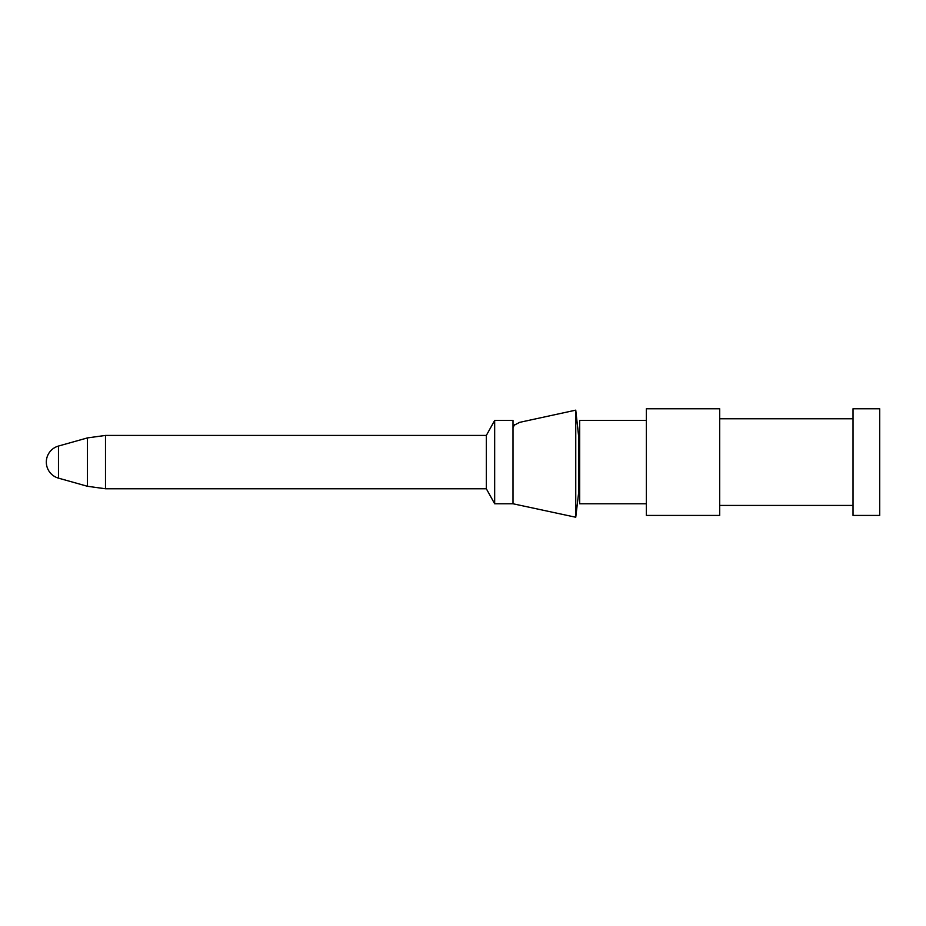 <?xml version="1.0" encoding="UTF-8"?>
<svg xmlns="http://www.w3.org/2000/svg" width="926" height="926" viewBox="0 0 926 926"><rect width="100%" height="100%" fill="white"/><g stroke="black" fill="none" stroke-linecap="round" stroke-linejoin="round"><path stroke-width="1.39" d="M879.7 408.76L879.7 515.435L853.031 515.435L853.031 408.76L879.7 408.76M719.687 408.76L719.687 515.435L646.348 515.435L646.348 408.76L719.687 408.76M646.348 420.427L579.676 420.427L579.676 503.767L646.348 503.767M58.465 446.054A16.668 16.668 0 0 0 58.465 478.14L58.465 446.054L87.461 437.905L105.495 435.428L486.335 435.428L494.669 420.427L513.004 420.427L513.004 503.767L575.752 517.24L575.752 410.149L519.671 422.349L513.861 425.37L513.004 427.58L514.636 424.594M494.669 420.427L494.669 503.767L513.004 503.767M486.335 435.428L486.335 488.766L494.669 503.767M575.752 517.24L578.727 492.1L578.727 437.153L575.752 410.149L519.671 422.349M579.676 432.095L578.218 432.095L577.65 426.736M575.752 410.149L577.558 426.736M105.495 435.428L105.495 488.766L486.335 488.766M87.461 437.905L87.461 486.289L105.495 488.766M719.687 418.76L853.031 418.76M719.687 505.434L853.031 505.434M58.465 478.14L87.461 486.289M578.727 492.1L579.676 492.1"/></g></svg>
